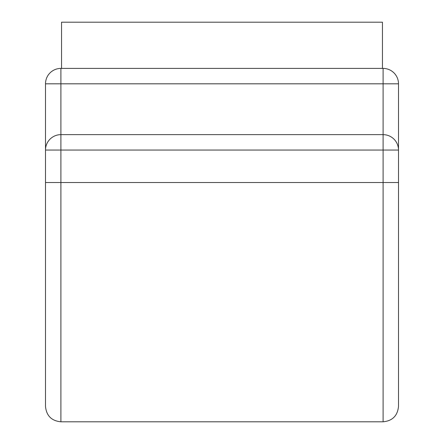 <?xml version="1.0" encoding="UTF-8"?>
<svg xmlns="http://www.w3.org/2000/svg" width="444" height="444" viewBox="0 0 444 444"><rect width="100%" height="100%" fill="white"/><g stroke="black" fill="none" stroke-linecap="round" stroke-linejoin="round"><path stroke-width="0.67" d="M382.456 68.409L382.456 22.2L61.544 22.2L61.544 68.409L60.9 68.409L383.1 68.409L61.544 68.409M45.499 182.528L60.9 182.528L60.9 421.8C51.548 420.89 46.409 415.751 45.499 406.399L45.499 83.816A15.401 15.401 0 0 1 60.9 68.409L60.9 83.816L45.499 83.816M398.501 150.05L398.501 83.816A15.401 15.401 0 0 0 383.1 68.409L383.1 83.816L60.9 83.816L60.9 134.649L383.1 134.649A15.401 15.401 0 0 1 398.501 150.05L45.499 150.05A15.401 15.401 0 0 1 60.9 134.649L60.9 182.528L383.1 182.528L383.1 421.8C392.452 420.89 397.591 415.751 398.501 406.399L398.501 150.05M398.501 182.528L383.1 182.528L383.1 83.816L398.501 83.816M60.9 421.8L383.1 421.8"/></g></svg>
